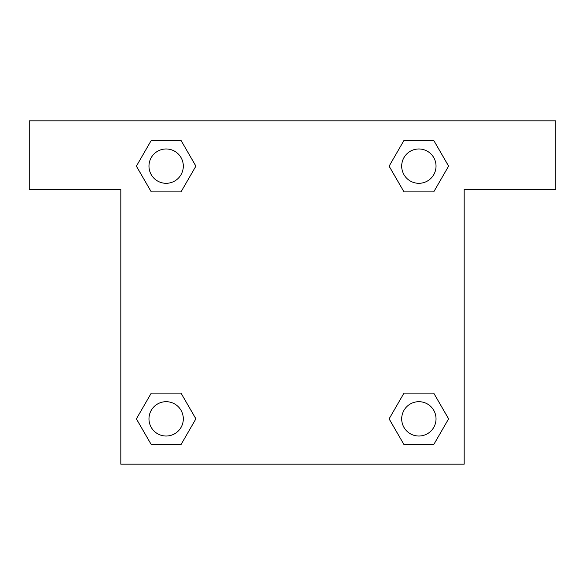 <?xml version="1.0" encoding="UTF-8"?>
<svg xmlns="http://www.w3.org/2000/svg" width="585" height="585" viewBox="0 0 585 585"><rect width="100%" height="100%" fill="white"/><g stroke="black" fill="none" stroke-linecap="round" stroke-linejoin="round"><path stroke-width="0.88" d="M417.222 191.895L433.726 191.895L403.994 191.895L389.12 166.14L403.994 140.385L433.726 140.385L448.6 166.14L433.726 191.895L403.994 191.895L417.222 191.895L403.994 191.895L389.091 166.162M151.274 191.895L181.006 191.895L151.274 191.895L136.4 166.14L151.274 140.385L181.006 140.385L195.88 166.14L181.006 191.895L151.274 191.895L136.371 166.162M167.778 393.105L151.274 393.105L181.006 393.105L195.88 418.86L181.006 444.615L151.274 444.615L136.4 418.86L151.274 393.105L181.006 393.105L167.778 393.105L181.006 393.105L195.909 418.838M433.726 393.105L403.994 393.105L433.726 393.105L448.6 418.86L433.726 444.615L403.994 444.615L389.12 418.86L403.994 393.105L433.726 393.105L448.629 418.838M555.75 120.817L29.25 120.817L29.25 189.489L120.817 189.489L120.817 464.183L464.183 464.183L464.183 189.489L555.75 189.489L555.75 120.817M181.006 140.385L151.274 140.385L181.006 140.385L195.909 166.118M151.274 444.615L181.006 444.615L151.274 444.615L136.371 418.882M403.994 444.615L433.726 444.615L403.994 444.615L389.091 418.882M433.726 140.385L403.994 140.385L433.726 140.385L448.629 166.118M436.03 418.86A17.17 17.17 0 0 0 410.275 403.994A17.17 17.17 0 0 0 410.275 433.726A17.17 17.17 0 0 0 436.03 418.86M183.31 418.86A17.17 17.17 0 0 0 157.555 403.994A17.17 17.17 0 0 0 157.555 433.726A17.17 17.17 0 0 0 183.31 418.86M436.03 166.14A17.17 17.17 0 0 0 410.275 151.274A17.17 17.17 0 0 0 410.275 181.006A17.17 17.17 0 0 0 436.03 166.14M183.31 166.14A17.17 17.17 0 0 0 157.555 151.274A17.17 17.17 0 0 0 157.555 181.006A17.17 17.17 0 0 0 183.31 166.14M403.994 393.105L417.222 393.105M181.006 191.895L167.778 191.895"/></g></svg>
